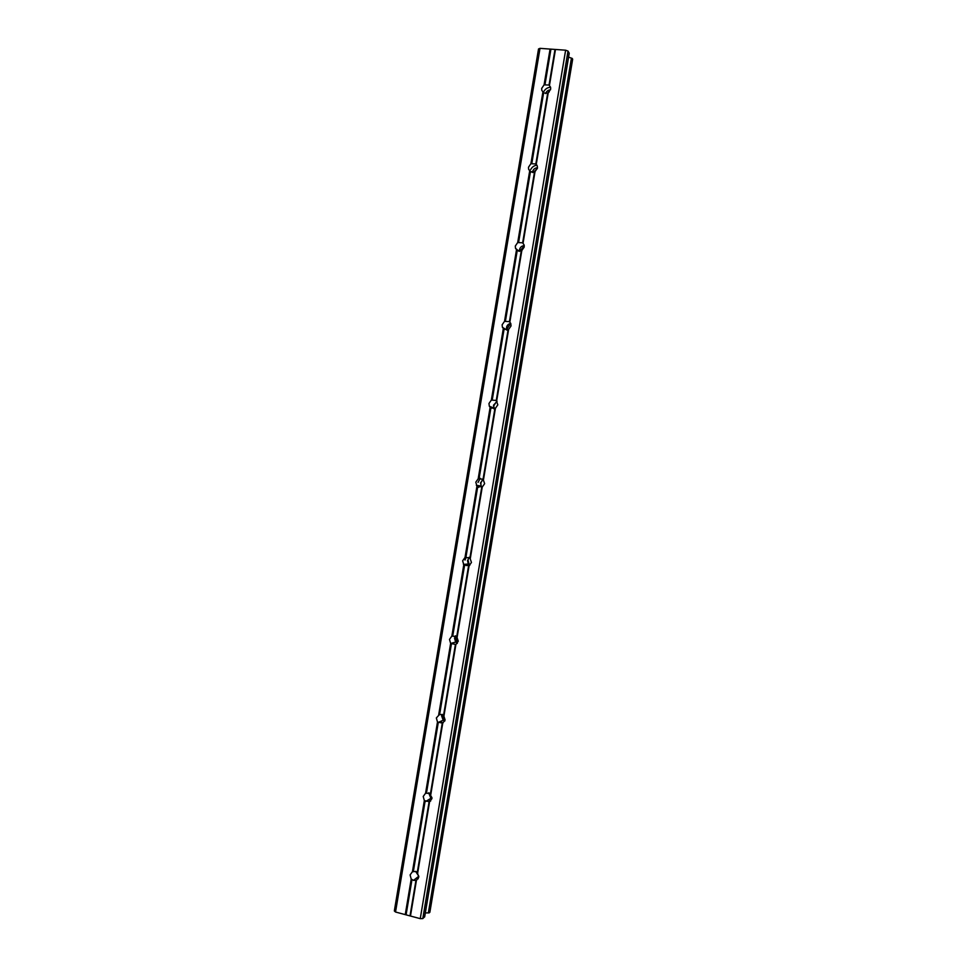 <?xml version="1.0" encoding="UTF-8"?>
<svg xmlns="http://www.w3.org/2000/svg" width="967" height="967" viewBox="0 0 967 967"><rect width="100%" height="100%" fill="white"/><g stroke="black" fill="none" stroke-linecap="round" stroke-linejoin="round"><path stroke-width="1.45" d="M416.426 880.405L413.525 880.369L411.205 879.051L410.093 874.942L412.425 871.738L415.883 871.46L417.297 872.319L418.771 877.19L416.426 880.405L410.467 916.027L420.258 918.65L422.797 918.59L424.646 916.752M429.578 801.812L424.332 800.543L423.22 796.47L425.565 793.23L429.892 793.363L431.935 798.573L429.578 801.812L417.659 873.08M431.898 798.73L430.895 798.295L428.659 792.831M442.741 723.183L437.483 722.011L436.347 717.961L439.647 714.311L443.587 715.193L445.098 719.907L442.741 723.183L430.811 794.487M444.735 721.092L443.176 720.222L441.544 715.713L442.004 714.335M455.904 644.506L450.646 643.442L449.498 639.405L451.855 636.105L456.75 636.564L458.273 641.206L455.904 644.506L443.962 715.858M457.331 643.321L455.65 642.124L454.526 638.147L455.578 635.887M469.08 565.792L463.785 564.801L462.649 560.812L465.006 557.476L469.914 557.899L471.449 562.456L469.08 565.792L457.137 637.18M469.732 565.369L468.282 564.039L467.508 560.534L469.37 557.536M482.255 487.042L476.949 486.135L475.8 482.182L478.169 478.81L483.077 479.185L484.636 483.669L482.255 487.042L470.3 558.455M481.566 487.428L480.502 482.896L483.246 479.366M495.442 408.243L490.885 408.038L489.338 406.285L488.964 403.505L491.345 400.096L496.264 400.435L497.824 404.835L495.442 408.243L483.488 479.705M494.367 408.787L493.496 405.209L497.062 401.378M508.63 329.409L504.061 329.312L502.393 327.281L502.139 324.779L504.52 321.346L509.44 321.648L510.794 323.522L511.023 325.964L508.63 329.409L496.675 400.894M506.829 330.11L506.503 327.475C507.059 325.154 508.485 323.836 510.781 323.498M521.829 250.526L517.236 250.562L515.484 248.277L515.314 246.029L517.696 242.56L522.639 242.814L524.078 244.856L524.223 247.056L521.829 250.526L509.863 322.059M519.533 251.311L519.521 249.716C520.149 247.189 521.733 245.836 524.259 245.654M535.041 171.606L530.424 171.763L528.611 169.273L528.502 167.218L530.895 163.725L535.839 163.943L537.338 166.094L537.434 168.101L535.041 171.606L523.062 243.176M532.479 172.464L532.539 171.908C533.216 169.285 534.86 167.907 537.483 167.787M541.689 88.384L544.083 84.854L549.038 85.036L550.598 87.272L550.658 89.109L547.66 93.243L543.611 92.917L541.762 90.257L541.689 88.384M545.666 93.581C546.488 91.249 548.084 90.004 550.465 89.858M543.829 91.514C545.376 88.831 547.636 87.405 550.598 87.26M547.334 93.364L549.353 91.744M530.629 169.696C531.995 167.025 534.11 165.526 536.975 165.188M533.155 172.464L537.338 168.572M519.654 251.311L524.271 245.848M506.599 329.481L510.709 323.316M493.702 407.542L493.786 405.874L496.796 401.039M478.012 482.473L480.224 478.302M482.037 487.199L481.034 485.978L480.901 482.908L482.847 479.016M465.03 560.074L466.251 557.077M469.394 565.61L468.016 559.917L468.959 557.33M457.246 643.442L455.397 635.815M439.078 715.157L439.236 714.456M418.203 878.785L416.572 877.976M431.995 797.835L429.384 793.097M430.666 801.051L428.586 799.721M444.832 720.85L442.185 714.395M442.886 723.111L440.734 721.322M453.861 643.925L453.04 642.813M466.275 565.61L465.514 564.22M478.858 487.332L478.145 485.567M493.895 408.86L493.726 407.905M491.236 408.267L490.946 406.877M503.952 329.239L503.904 328.2M516.91 250.296L516.982 249.583M540.009 48.35L395.527 912.014L394.331 910.962L538.534 48.942L540.009 48.35L565.622 50.199L568.004 51.07L569.2 53.137L424.598 916.982M425.323 912.945L568.584 57.113L571.424 58.141L428.345 912.884L429.856 912.207M429.868 912.268L572.669 59.205L571.424 58.141M395.527 912.014L410.467 916.027M425.359 912.945L428.345 912.884M548.253 92.639L536.274 164.245M565.622 50.199L420.258 918.65M555.481 49.462L549.486 85.277M547.66 93.243L535.839 163.943M543.611 92.917L531.802 163.556M542.862 92.203L530.895 163.725M534.461 172.162L522.639 242.814M530.424 171.763L518.614 242.354M529.662 171.074L517.696 242.56M521.261 251.021L509.44 321.648M517.236 250.562L505.439 321.117M516.475 249.897L504.52 321.346M508.074 329.856L496.264 400.435M504.061 329.312L492.263 399.842M503.287 328.683L491.345 400.096M494.886 408.642L483.077 479.185M490.885 408.038L479.1 478.52M490.112 407.433L478.169 478.81M481.711 487.38L469.914 557.899M477.722 486.703L465.937 557.161M476.949 486.135L465.006 557.476M468.536 566.082L456.75 636.564M464.571 565.344L452.786 635.754M463.785 564.801L451.855 636.105M455.65 642.124L450.622 643.43L438.704 714.686M455.372 644.747L443.587 715.193M451.42 643.937L439.647 714.311M442.221 723.364L430.436 793.774M438.281 722.482L426.507 792.831M437.483 722.011L425.565 793.23M429.07 801.945L417.297 872.319M425.142 801.002L413.38 871.303M424.332 800.543L412.425 871.738M418.844 876.259L415.544 871.352M415.931 880.49L410.044 915.652M412.002 879.474L406.128 914.613M411.205 879.051L405.246 914.625M568.004 51.07L422.797 918.59M550.078 49.075L544.083 84.854M550.9 49.377L544.989 84.709M554.961 49.668L549.038 85.036M571.775 58.238L428.695 912.908M572.005 58.31L428.949 912.908M572.283 58.491L429.263 912.824M572.657 59.144L429.832 912.328M541.762 90.257L543.527 92.844M528.611 169.273L531.076 172.126M515.484 248.277L518.892 251.251M502.393 327.281L506.756 329.94M489.338 406.285L493.871 407.953M476.344 485.313L481.034 485.978M463.435 564.365L468.282 564.039M438.196 722.446L443.176 720.222M425.782 801.462L430.895 798.295M413.525 880.369L418.784 876.247M569.225 53.258L424.67 916.873"/></g></svg>

